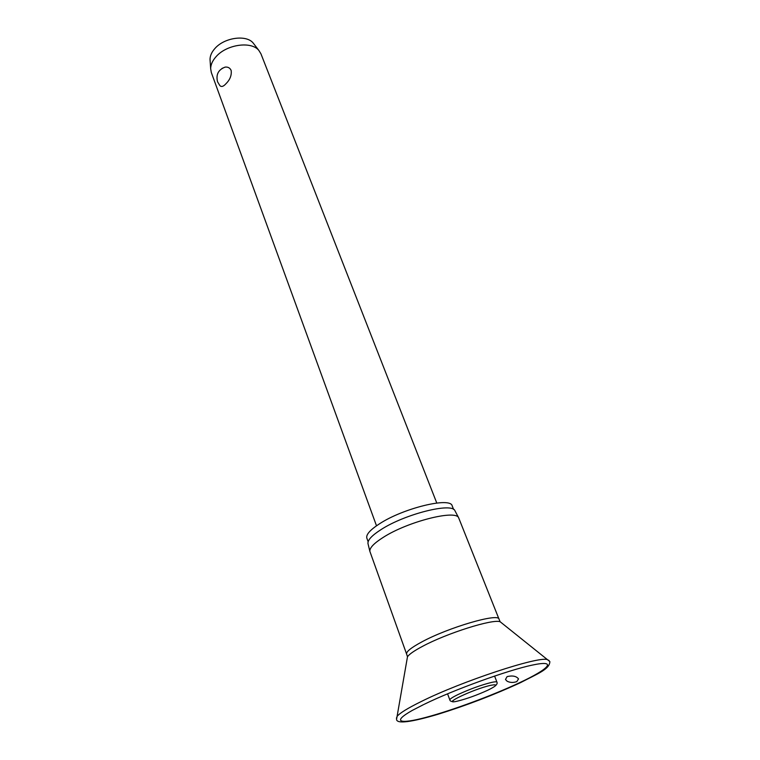 <?xml version="1.0" encoding="UTF-8"?>
<svg xmlns="http://www.w3.org/2000/svg" width="760" height="760" viewBox="0 0 760 760"><rect width="100%" height="100%" fill="white"/><g stroke="black" fill="none" stroke-linecap="round" stroke-linejoin="round"><path stroke-width="1.14" d="M507.091 676.619C512.496 675.336 516.315 676.096 518.529 678.899L516.819 681.596C513.285 682.841 510.026 682.708 507.062 681.178L505.476 679.497L507.091 676.619M501.818 623.086L500.147 621.746L499.035 619.172L458.651 517.788C455.686 509.456 407.645 521.635 383.325 537.32C374.015 543.21 369.531 547.884 369.863 551.342L406.619 654.094L407.483 656.754L407.123 658.872M455.116 511.081L454.898 510.653C451.877 502.293 404.833 514.083 381.083 529.568C371.982 535.392 367.612 540.037 367.963 543.505L368.077 543.97M453.596 509.438L452.19 505.894C450.756 496.717 403.408 508.079 379.525 523.792C370.091 529.9 365.864 534.688 366.842 538.137L368.134 541.728M436.772 503.015L260.946 53.827L258.885 50.464C251.436 40.897 226.594 44.374 216.068 56.687C212.515 60.657 210.719 64.657 210.662 68.685L211.337 72.57L376.504 525.797M221.977 68.447L225.131 67.108C227.962 66.794 229.976 67.896 231.144 70.423C231.781 75.212 230.081 79.62 226.034 83.647C223.43 86.583 221.369 87.219 219.83 85.547L217.541 81.757C215.802 74.565 218.329 69.682 225.131 67.108M254.115 44.251L253.213 43.073C246.468 34.418 224.257 37.496 214.852 48.564C211.679 52.145 210.073 55.755 210.026 59.394L210.13 60.866M549.1 660.544L547.247 659.575C538.033 656.174 461.624 681.34 421.268 701.508C407.863 708.12 399.836 713.042 397.176 716.281L396.416 718.238M423.548 704.615L412.243 710.429C391.542 722.095 399.599 724.432 425.961 717.364C452.209 710.372 492.204 695.561 519.27 682.85C549.433 668.838 558.106 659.5 532.067 665.142C508.336 670.082 453.948 689.681 424.203 704.301M520.277 682.765C537.406 673.816 549.746 669.237 549.86 661.589L500.147 621.746C492.889 618.725 446.813 633.213 422.389 646.418C414.2 650.769 409.231 654.217 407.483 656.754L396.54 719.52C397.166 724.005 410.998 722.256 438.026 714.276C466.488 705.403 493.753 694.972 519.811 682.983M499.035 619.172C498.911 612.721 448.39 627.408 421.591 642.038C411.046 647.739 406.049 651.757 406.619 654.094M495.463 685.729C496.973 684.332 497.467 683.145 496.954 682.176C496.698 681.615 494.94 681.692 491.682 682.385C481.298 684.94 470.07 689.006 458.005 694.554C452.409 697.281 449.683 699.095 449.844 699.979L447.583 693.832M487.901 690.165C497.144 685.586 498.151 683.952 490.922 685.273C473.613 688.911 438.7 705.698 457.881 701.033C467.219 698.668 477.223 695.039 487.901 690.165M454.898 510.653L458.651 517.788M494.589 676.067L496.954 682.176M253.213 43.073L258.885 50.464M210.026 59.394L210.662 68.685M453.321 701.66C451.193 701.575 450.034 701.014 449.844 699.979M367.963 543.505L369.863 551.342"/></g></svg>
